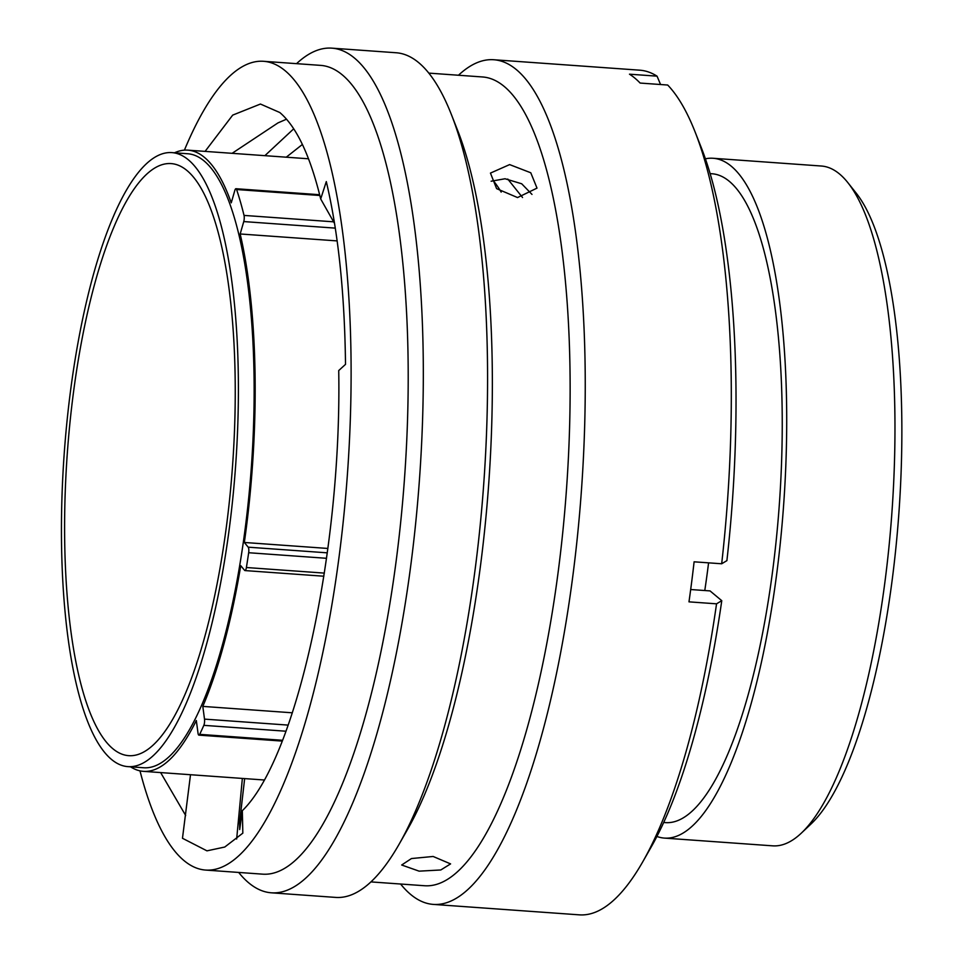 <?xml version="1.0" encoding="UTF-8"?>
<svg xmlns="http://www.w3.org/2000/svg" width="963" height="963" viewBox="0 0 963 963"><rect width="100%" height="100%" fill="white"/><g stroke="black" fill="none" stroke-linecap="round" stroke-linejoin="round"><path stroke-width="1.44" d="M847.873 182.669L856.179 193.118A330.502 92.255 94.1 0 1 892.436 577.969A330.502 92.255 94.1 0 1 811.039 823.979L801.324 833.139A340.782 95.12 -85.9 0 0 885.25 579.485A340.782 95.12 -85.9 0 0 847.873 182.669A340.782 95.12 -85.9 0 0 821.343 166.021L713.065 158.269A340.782 95.12 94.1 0 1 776.985 571.733A340.782 95.12 94.1 0 1 664.422 838.099A340.782 95.12 94.1 0 1 656.91 836.462M335.293 228.123L243.759 221.574A4.526 1.264 -85.9 0 0 244.121 219.745A4.526 1.264 -85.9 0 0 244.024 215.411A331.428 92.52 -85.9 0 0 236.597 189.53A4.526 1.264 -85.9 0 0 235.959 188.724A4.526 1.264 -85.9 0 0 234.828 190.433L231.24 202.832A311.386 86.923 94.1 0 0 187.893 150.156L308.509 158.787M130.559 766.825A311.386 86.923 94.1 0 0 143.439 771.351A311.386 86.923 94.1 0 0 196.32 720.517L198.029 733.24A4.526 1.264 -85.9 0 0 198.908 735.13A4.526 1.264 -85.9 0 0 199.69 734.36A331.428 92.52 -85.9 0 0 203.831 725.344A4.526 1.264 -85.9 0 0 204.481 722.719A4.526 1.264 -85.9 0 0 204.505 719.12L288.154 725.103M292.343 712.801L202.808 706.397A311.386 86.923 94.1 0 0 240.75 565.666L244.626 570.373A4.526 1.264 -85.9 0 0 244.963 570.578A4.526 1.264 -85.9 0 0 246.396 567.52A331.428 92.52 -85.9 0 0 248.671 552.726A4.526 1.264 -85.9 0 0 248.707 552.449A4.526 1.264 -85.9 0 0 248.201 547.177L327.276 552.834M226.774 523.691A296.797 82.842 94.1 0 1 128.729 755.666A296.797 82.842 94.1 0 1 73.068 395.564A296.797 82.842 94.1 0 1 171.101 163.59A296.797 82.842 94.1 0 1 226.774 523.691M70.227 393.193A307.799 85.912 94.1 0 1 171.883 152.611A307.799 85.912 94.1 0 1 229.615 526.063A307.799 85.912 94.1 0 1 127.947 766.632A307.799 85.912 94.1 0 1 70.227 393.193M171.883 152.611L187.641 153.743A307.799 85.912 94.1 0 1 245.36 527.194A307.799 85.912 94.1 0 1 143.704 767.764L127.947 766.632M492.984 180.334A315.25 87.994 94.1 0 1 501.169 192.119M708.575 562.849A340.782 95.12 94.1 0 1 708.082 566.81A340.782 95.12 94.1 0 1 704.784 590.536M710.128 173.617L711.958 173.749A325.265 90.799 94.1 0 1 772.964 568.387A325.265 90.799 94.1 0 1 665.529 822.619L663.7 822.486M705.398 158.811A340.782 95.12 94.1 0 1 713.065 158.269M327.865 548.453L244.337 542.47L248.201 547.177M337.146 240.906L240.172 233.973A311.386 86.923 94.1 0 1 244.337 542.47M174.496 152.804A311.386 86.923 94.1 0 1 187.893 150.156M664.422 838.099L772.699 845.839A340.782 95.12 -85.9 0 0 801.324 833.139M243.759 221.574L240.172 233.973M202.808 706.397L204.505 719.12M517.54 197.559L537.005 188.122L530.782 172.774L509.62 164.601L490.456 173.087L496.607 188.64L517.54 197.559M491.13 181.225L505.045 178.757L521.693 183.777L531.985 194.406M419.11 871.154L440.789 869.974L450.588 863.895L433.133 856.468L411.454 858.551L401.679 865.003L419.11 871.154M139.996 770.857A405.423 113.165 -85.9 0 0 205.637 870.071L262.73 874.163A405.423 113.165 -85.9 0 0 396.636 557.276A405.423 113.165 -85.9 0 0 320.595 65.376L263.513 61.295A405.423 113.165 -85.9 0 0 184.415 150.156M205.637 870.071A405.423 113.165 -85.9 0 0 339.542 553.195A405.423 113.165 -85.9 0 0 263.513 61.295M238.68 872.442A423.407 118.184 -85.9 0 0 271.385 892.809A423.407 118.184 -85.9 0 0 411.237 561.874A423.407 118.184 -85.9 0 0 331.826 48.15A423.407 118.184 -85.9 0 0 296.556 63.654M271.385 892.809L335.654 897.408A423.407 118.184 -85.9 0 0 399.115 844.226A423.407 118.184 -85.9 0 0 475.505 566.473A423.407 118.184 -85.9 0 0 451.346 114.428A423.407 118.184 -85.9 0 0 396.094 52.748L331.826 48.15M399.115 844.226L407.65 829.251A405.423 113.165 -85.9 0 0 480.802 563.295A405.423 113.165 -85.9 0 0 457.654 130.462L451.346 114.428M370.936 881.903L424.647 885.743A405.423 113.165 -85.9 0 0 558.564 568.868A405.423 113.165 -85.9 0 0 482.523 76.968L428.812 73.116M400.596 884.022A423.407 118.184 -85.9 0 0 433.314 904.401A423.407 118.184 -85.9 0 0 573.166 573.454A423.407 118.184 -85.9 0 0 493.754 59.742A423.407 118.184 -85.9 0 0 458.472 75.246M433.314 904.401L579.377 914.85A423.407 118.184 -85.9 0 0 642.839 861.656A423.407 118.184 -85.9 0 0 716.544 603.825L688.978 601.851A423.407 118.184 -85.9 0 0 691.675 581.941A423.407 118.184 -85.9 0 0 694.106 561.814L721.672 563.776A423.407 118.184 -85.9 0 0 695.069 131.871A423.407 118.184 -85.9 0 0 667.696 85.033L640.13 83.059A423.407 118.184 -85.9 0 0 629.489 74.187L657.043 76.161A423.407 118.184 -85.9 0 0 639.817 70.191L493.754 59.742M507.778 179.058L522.548 197.511M334.57 223.5L320.691 198.956C310.146 155.597 296.52 126.791 279.812 112.527L260.443 104.04L232.697 115.115L205.083 151.384M244.65 778.598L239.594 822.426L239.703 829.552L242.327 810.677C296.472 758.375 341.925 550.86 338.723 370.562L345.512 364.363C344.646 293.161 338.242 232.239 326.301 181.586L320.691 198.956M232.107 153.322L277.994 122.891L286.529 119.183M242.327 810.677L242.832 833.139L224.764 847.031L206.961 850.847L182.476 838.279L190.505 774.721M160.64 772.579L185.666 815.48M286.252 157.198L302.394 144.462M657.043 76.161L660.57 84.527M642.839 861.656L651.289 846.85A405.616 113.225 -85.9 0 0 721.769 600.683L716.544 603.825M690.676 589.525L710.044 590.909L721.769 600.683M721.672 563.776L726.896 560.635A405.616 113.225 -85.9 0 0 701.317 147.736L695.069 131.871M264.873 155.669L293.727 128.801M236.657 839.014L242.363 778.429M285.939 731.218L203.831 725.344M326.517 558.299L248.671 552.726M319.848 195.489L236.597 189.53M244.024 215.411L333.692 221.827M246.396 567.52L324.35 573.105M199.69 734.36L282.496 740.282M143.439 771.351L264.043 779.982M323.869 576.223L244.963 570.578M282.171 741.089L198.908 735.13M319.656 194.719L235.959 188.724"/></g></svg>
